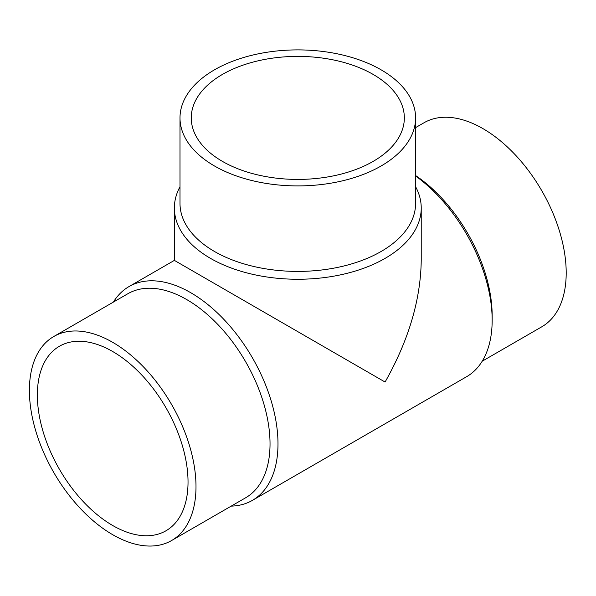 <?xml version="1.0" encoding="UTF-8"?>
<svg xmlns="http://www.w3.org/2000/svg" width="596" height="596" viewBox="0 0 596 596"><rect width="100%" height="100%" fill="white"/><g stroke="black" fill="none" stroke-linecap="round" stroke-linejoin="round"><path stroke-width="0.89" d="M112.696 351.521A106.542 61.515 60 0 1 182.302 445.406A106.542 61.515 60 0 1 165.964 530.783A106.542 61.515 60 0 1 59.421 469.268A106.542 61.515 60 0 1 59.421 346.246A106.542 61.515 60 0 1 112.696 351.521M231.196 506.123A123.424 71.259 -120 0 0 252.428 500.357A123.424 71.259 -120 0 0 252.428 357.838A123.424 71.259 -120 0 0 129.004 286.579A123.424 71.259 -120 0 0 113.396 302.09M252.428 500.357L466.593 376.717A123.424 71.259 -120 0 0 492.162 320.208A123.424 71.259 -120 0 0 415.598 175.991M129.004 286.579L174.375 260.385L385.076 382.036C408.625 340.346 420.679 299.795 421.23 260.385L421.23 207.997A123.424 71.259 180 0 1 297.799 279.256A123.424 71.259 180 0 1 174.375 207.997A123.424 71.259 180 0 1 179.999 186.719M415.598 186.719A123.424 71.259 180 0 1 421.23 207.997M415.598 117.904L415.598 203.4A117.799 68.011 180 0 1 297.799 271.411A117.799 68.011 180 0 1 179.999 203.4L179.999 117.904A117.799 68.011 180 0 1 252.719 55.07A117.799 68.011 180 0 1 381.097 69.814A117.799 68.011 180 0 1 415.598 117.904A117.799 68.011 180 0 1 297.799 185.915A117.799 68.011 180 0 1 179.999 117.904M373.133 74.411A106.542 61.515 180 0 1 404.341 117.904A106.542 61.515 180 0 1 297.799 179.418A106.542 61.515 180 0 1 191.256 117.904A106.542 61.515 180 0 1 257.025 61.075A106.542 61.515 180 0 1 373.133 74.411M112.696 534.694A117.799 68.011 -120 0 0 171.596 540.535A117.799 68.011 -120 0 0 171.596 404.505A117.799 68.011 -120 0 0 53.796 336.494A117.799 68.011 -120 0 0 35.738 430.893A117.799 68.011 -120 0 0 112.696 534.694M171.596 540.535L245.634 497.787A117.799 68.011 -120 0 0 245.634 361.757A117.799 68.011 -120 0 0 127.835 293.746L53.796 336.494M492.162 320.208L492.162 315.612A117.799 68.011 -120 0 0 415.598 175.544M482.201 361.206L541.801 326.794A117.799 68.011 -120 0 0 541.801 190.772A117.799 68.011 -120 0 0 424.002 122.761L415.598 127.611M174.375 260.385L174.375 207.997"/></g></svg>
